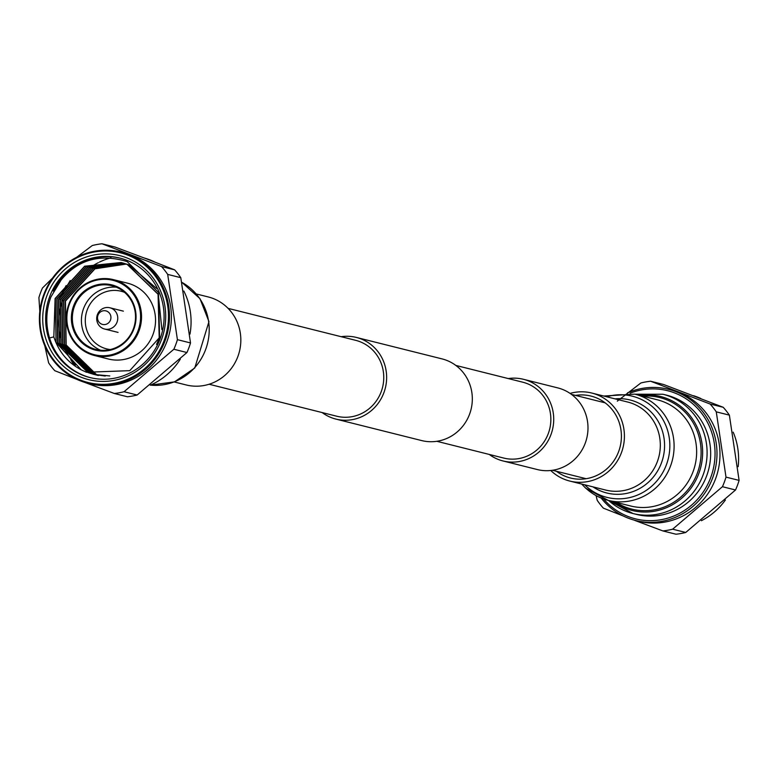 <?xml version="1.0" encoding="UTF-8"?>
<svg xmlns="http://www.w3.org/2000/svg" width="778" height="778" viewBox="0 0 778 778"><rect width="100%" height="100%" fill="white"/><g stroke="black" fill="none" stroke-linecap="round" stroke-linejoin="round"><path stroke-width="1.17" d="M508.267 378.565A42.09 40.378 104.1 0 1 523.468 379.304L557.748 387.891A42.09 40.378 104.1 0 1 562.183 389.292A42.09 40.378 104.1 0 1 586.029 440.863A42.09 40.378 104.1 0 1 537.287 469.542L503.016 460.955A42.09 40.378 104.1 0 1 498.581 459.565A42.09 40.378 104.1 0 1 489.255 454.44M523.468 379.304A42.09 40.378 104.1 0 1 527.902 380.705A42.09 40.378 104.1 0 1 551.758 432.276A42.09 40.378 104.1 0 1 503.016 460.955M228.11 308.37L355.663 340.326A39.104 37.519 104.1 0 1 359.786 341.63A39.104 37.519 104.1 0 1 381.94 389.554A39.104 37.519 104.1 0 1 336.65 416.201L209.097 384.244M341.182 336.699A42.09 40.378 104.1 0 1 356.392 337.438L442.069 358.901A42.09 40.378 104.1 0 1 446.504 360.302A42.09 40.378 104.1 0 1 470.359 411.883A42.09 40.378 104.1 0 1 421.608 440.562L335.931 419.099A42.09 40.378 104.1 0 1 331.496 417.698A42.09 40.378 104.1 0 1 322.17 412.573M356.392 337.438A42.09 40.378 104.1 0 1 360.817 338.838A42.09 40.378 104.1 0 1 384.672 390.41A42.09 40.378 104.1 0 1 335.931 419.099M455.83 365.427L522.748 382.192A39.104 37.519 104.1 0 1 526.871 383.496A39.104 37.519 104.1 0 1 549.025 431.42A39.104 37.519 104.1 0 1 503.736 458.067L436.818 441.301M196.319 293.958L208.232 296.943A45.367 43.519 104.1 0 1 228.499 371.845A45.367 43.519 104.1 0 1 186.185 384.954L174.262 381.959M80.931 380.257A66.84 64.117 -75.9 0 0 164.129 340.579A66.84 64.117 -75.9 0 0 127.504 255.038A66.84 64.117 -75.9 0 0 44.307 294.716A66.84 64.117 -75.9 0 0 80.931 380.257M127.991 254.357A67.618 64.866 104.1 0 1 166.307 337.214A67.618 64.866 104.1 0 1 88.002 383.291A67.618 64.866 104.1 0 1 80.873 381.045A67.618 64.866 104.1 0 1 42.557 298.188A67.618 64.866 104.1 0 1 120.862 252.111A67.618 64.866 104.1 0 1 127.991 254.357M150.28 385.207A67.618 64.866 -75.9 0 0 180.321 359.154M189.988 334.112A67.618 64.866 -75.9 0 0 183.841 291.03M154.861 262.069A67.618 64.866 -75.9 0 0 149.6 259.774A67.618 64.866 -75.9 0 0 144.329 258.014M88.002 383.291L89.927 383.778A67.618 64.866 -75.9 0 0 168.233 337.701A67.618 64.866 -75.9 0 0 129.916 254.834A67.618 64.866 -75.9 0 0 122.798 252.587L120.862 252.111M46.904 295.708A63.932 61.336 104.1 0 1 126.493 257.751A63.932 61.336 104.1 0 1 161.532 339.578A63.932 61.336 104.1 0 1 81.943 377.534A63.932 61.336 104.1 0 1 46.904 295.708M160.073 338.936A61.588 59.079 -75.9 0 0 119.831 258.063A61.588 59.079 -75.9 0 0 49.656 296.681A61.588 59.079 -75.9 0 0 89.888 377.544A61.588 59.079 -75.9 0 0 160.073 338.936M59.128 299.053L66.072 285.662M59.342 299.102L70.224 280.527M120.366 258.208A61.588 59.079 -75.9 0 0 53.244 291.069C71.09 261.904 95.723 252.082 127.154 261.603L158.459 292.402L159.607 337.428L129.78 370.659L86.455 372.254L81.252 369.842L56.055 342.456L55.335 298.577L84.851 266.271L121.242 262.546M81.252 369.842C67.803 362.674 58.661 351.685 53.828 336.864L49.539 338.002C45.484 324.163 45.941 310.49 50.91 296.992L62.726 277.328M62.717 299.948A61.588 59.079 -75.9 0 0 61.17 339.801M62.503 343.866A61.588 59.079 -75.9 0 0 69.971 358.113M70.779 359.222A61.588 59.079 -75.9 0 0 75.68 364.999M49.539 338.002A61.588 59.079 -75.9 0 0 84.471 375.764A61.588 59.079 -75.9 0 0 90.433 377.68M94.43 355.507L108.424 359.018A39.104 37.519 -75.9 0 0 152.984 334.501A39.104 37.519 -75.9 0 0 127.436 283.143L113.432 279.642A39.104 37.519 104.1 0 1 138.99 330.99A39.104 37.519 104.1 0 1 94.43 355.507A39.104 37.519 104.1 0 1 68.872 304.159A39.104 37.519 104.1 0 1 113.432 279.642M69.359 304.373A38.326 36.761 -75.9 0 0 90.365 353.426A38.326 36.761 -75.9 0 0 138.076 330.669A38.326 36.761 -75.9 0 0 117.07 281.617A38.326 36.761 -75.9 0 0 69.359 304.373M73.57 305.978A33.629 32.268 104.1 0 1 115.436 286.012A33.629 32.268 104.1 0 1 133.865 329.055A33.629 32.268 104.1 0 1 91.998 349.03A33.629 32.268 104.1 0 1 73.57 305.978M133.378 328.841A32.851 31.509 -75.9 0 0 111.915 285.711A32.851 31.509 -75.9 0 0 74.484 306.299A32.851 31.509 -75.9 0 0 95.947 349.439A32.851 31.509 -75.9 0 0 133.378 328.841M100.576 350.226A32.851 31.509 104.1 0 1 83.567 308.574A32.851 31.509 104.1 0 1 116.369 287.199M124.587 292.363A29.72 28.514 -75.9 0 0 87.224 309.868A29.72 28.514 -75.9 0 0 110.262 349.546M146.624 258.899L115.095 247.064L101.996 243.777L161.523 266.562L174.622 269.84L146.624 258.899M101.996 243.777A75.447 72.373 -75.9 0 0 92.261 245.537L76.633 257.294M39.824 311.356L38.9 297.604A75.447 72.373 -75.9 0 1 42.469 288.016L52.603 278.018M77.265 379.528L54.791 370.707A75.447 72.373 -75.9 0 1 48.625 362.869L44.813 345.86M114.317 393.483A75.447 72.373 -75.9 0 0 124.052 391.733L137.152 395.01A75.447 72.373 104.1 0 1 127.417 396.77L114.317 393.483L84.462 382.29M173.854 349.254A75.447 72.373 -75.9 0 0 177.413 339.665L190.513 342.942A75.447 72.373 104.1 0 1 186.944 352.531L173.854 349.254L124.052 391.733M174.622 269.84A75.447 72.373 104.1 0 1 180.788 277.678L167.688 274.401L177.413 339.665M167.688 274.401A75.447 72.373 -75.9 0 0 161.523 266.562M190.513 342.942L180.788 277.678M137.152 395.01L186.944 352.531M53.828 336.864L55.121 298.519L84.646 266.212L121.135 262.517L127.232 264.442L158.07 294.259L159.218 338.245L156.534 344.459M109.776 375.939L93.992 374.451L87.953 372.545L57.533 342.826L56.813 298.947L86.329 266.64L121.981 262.74M98.475 375.492L89.635 372.963L59.225 343.244L58.496 299.365L88.011 267.058L122.817 262.964L128.915 264.86L156.582 288.424M97.357 375.297L91.327 373.391L60.908 343.672L60.188 299.793L89.703 267.486L123.653 263.217M97.814 375.395L93.01 373.81L62.6 344.09L61.87 300.211L91.386 267.904L124.48 263.47M98.3 375.463L94.702 374.237L64.282 344.518L63.563 300.639L93.078 268.332L125.307 263.742M98.252 375.327L96.384 374.656L65.965 344.936L65.245 301.057L94.76 268.75L126.133 264.034M121.349 262.575L127.446 264.491L158.284 294.317L161.892 329.59M105.244 376.046L94.196 374.5L88.157 372.594L57.747 342.874L57.027 298.995L86.543 266.689L122.078 262.769M95.675 374.87L89.849 373.022L59.429 343.302L58.71 299.423L88.225 267.117L122.924 263.003M97.571 375.346L91.532 373.44L61.122 343.72L60.392 299.841L89.917 267.535L123.751 263.246M97.863 375.395L93.224 373.868L62.804 344.148L62.084 300.269L91.6 267.963L124.587 263.509M97.493 375.2L94.906 374.286L64.496 344.566L63.767 300.687L93.282 268.381L125.414 263.781M98.359 375.346L96.598 374.704L66.179 344.994L65.459 301.115L94.974 268.809L126.24 264.073M110.991 257.81A67.618 64.866 -75.9 0 0 110.213 258.014M109.961 258.092A67.618 64.866 -75.9 0 0 107.821 258.743M107.461 258.86A67.618 64.866 -75.9 0 0 104.417 259.94M103.902 260.144A67.618 64.866 -75.9 0 0 100.994 261.379M100.741 261.496A67.618 64.866 -75.9 0 0 99.448 262.108M98.349 262.653A67.618 64.866 -75.9 0 0 95.616 264.121M95.169 264.384A67.618 64.866 -75.9 0 0 91.814 266.465M70.662 359.601A67.618 64.866 -75.9 0 0 74.62 365.456M103.406 328.656A10.95 10.503 -75.9 0 0 117.245 321.557A10.95 10.503 -75.9 0 0 109.883 307.777A10.95 10.503 -75.9 0 0 103.406 328.656M101.792 324.183A6.973 6.691 -75.9 0 0 110.476 320.04A6.973 6.691 -75.9 0 0 106.644 311.112A6.973 6.691 -75.9 0 0 97.96 315.255A6.973 6.691 -75.9 0 0 101.792 324.183M701.357 520.715A67.618 64.866 -75.9 0 0 725.397 499.991M738.176 466.654A67.618 64.866 -75.9 0 0 733.187 432.15M700.735 398.472A67.618 64.866 -75.9 0 0 697.127 396.955A67.618 64.866 -75.9 0 0 693.538 395.71M603.582 498.98A66.052 63.368 -75.9 0 0 628.517 516.66A66.052 63.368 -75.9 0 0 710.742 477.439A66.052 63.368 -75.9 0 0 674.545 392.9A66.052 63.368 -75.9 0 0 630.092 393.191M627.545 392.871A67.618 64.866 104.1 0 1 668.39 389.292A67.618 64.866 104.1 0 1 675.518 391.538A67.618 64.866 104.1 0 1 713.825 474.405A67.618 64.866 104.1 0 1 635.519 520.472A67.618 64.866 104.1 0 1 628.4 518.226A67.618 64.866 104.1 0 1 601.19 498.066M635.519 520.472L638.514 521.221A67.618 64.866 -75.9 0 0 716.82 475.154A67.618 64.866 -75.9 0 0 678.504 392.287A67.618 64.866 -75.9 0 0 671.385 390.041L668.39 389.292M650.583 381.23L710.11 404.015L723.209 407.293L663.683 384.517L650.583 381.23A75.447 72.373 -75.9 0 0 640.848 382.99L617.314 401.147M623.139 515.931L603.378 508.16A75.447 72.373 -75.9 0 1 597.212 500.322L596.094 495.644M723.209 407.293A75.447 72.373 104.1 0 1 729.375 415.131L716.275 411.854L726 477.118L739.1 480.396L729.375 415.131M739.1 480.396A75.447 72.373 104.1 0 1 735.531 489.984L722.441 486.707L672.639 529.186L685.739 532.463L735.531 489.984M685.739 532.463A75.447 72.373 104.1 0 1 676.004 534.223L662.905 530.936L634.702 520.375M662.905 530.936A75.447 72.373 -75.9 0 0 672.639 529.186M722.441 486.707A75.447 72.373 -75.9 0 0 726 477.118M716.275 411.854A75.447 72.373 -75.9 0 0 710.11 404.015M556.445 471.274A42.236 40.514 -75.9 0 0 570.527 478.023A42.236 40.514 -75.9 0 0 616.497 456.423A42.236 40.514 -75.9 0 0 608.143 405.357A42.236 40.514 -75.9 0 0 591.056 396.09A42.236 40.514 -75.9 0 0 575.448 395.399M550.766 470.496A45.367 43.519 -75.9 0 0 551.408 471.108A45.367 43.519 -75.9 0 0 569.768 481.057A45.367 43.519 -75.9 0 0 619.142 457.853A45.367 43.519 -75.9 0 0 610.166 403.004A45.367 43.519 -75.9 0 0 591.815 393.046A45.367 43.519 -75.9 0 0 570.089 393.405M608.445 500.429L633.02 513.529L636.589 514.423A61.491 58.992 -75.9 0 0 703.506 482.973A61.491 58.992 -75.9 0 0 691.35 408.625A61.491 58.992 -75.9 0 0 666.474 395.136L662.905 394.242A61.491 58.992 104.1 0 1 687.781 407.73A61.491 58.992 104.1 0 1 699.947 482.078A61.491 58.992 104.1 0 1 633.02 513.529A61.491 58.992 104.1 0 1 608.61 500.468M150.465 385.129A54.752 52.525 -75.9 0 0 194.325 368.043A54.752 52.525 -75.9 0 0 181.916 282.385L199.965 298.674L208.961 321.625L194.753 368.004L174.496 381.872L150.455 385.129M615.028 398.871A47.954 45.999 104.1 0 1 649.513 410.502A47.954 45.999 104.1 0 1 654.833 475.154A47.954 45.999 104.1 0 1 592.982 486.872M569.768 481.057L605.663 490.052A45.367 43.519 -75.9 0 0 655.037 466.849A45.367 43.519 -75.9 0 0 646.071 412A45.367 43.519 -75.9 0 0 627.71 402.041L591.815 393.046M584.686 484.801A52.165 50.045 -75.9 0 0 585.892 485.949A52.165 50.045 -75.9 0 0 656.768 481.076A52.165 50.045 -75.9 0 0 653.452 407.643A52.165 50.045 -75.9 0 0 606.733 396.79M581.681 484.042L585.698 488.185L608.143 500.351L630.686 506.001A54.752 52.525 -75.9 0 0 690.271 477.993A54.752 52.525 -75.9 0 0 679.447 411.795A54.752 52.525 -75.9 0 0 657.293 399.785L634.751 394.135A54.752 52.525 104.1 0 1 656.904 406.145A54.752 52.525 104.1 0 1 667.728 472.343A54.752 52.525 104.1 0 1 608.143 500.351A54.752 52.525 104.1 0 1 585.99 488.331M613.035 501.577A58.739 56.347 -75.9 0 0 689.989 489.488A58.739 56.347 -75.9 0 0 684.183 409.345A58.739 56.347 -75.9 0 0 639.652 395.36M642.764 396.138A57.504 55.16 104.1 0 1 683.045 410.191A57.504 55.16 104.1 0 1 689.755 487.271A57.504 55.16 104.1 0 1 616.157 502.355M586.126 478.713L552.497 470.282M605.138 402.839L571.499 394.407M118.062 332.401L104.563 329.026M123.381 311.151L109.883 307.777M634.751 394.135L603.738 396.041M662.905 394.242L635.052 394.213"/></g></svg>
